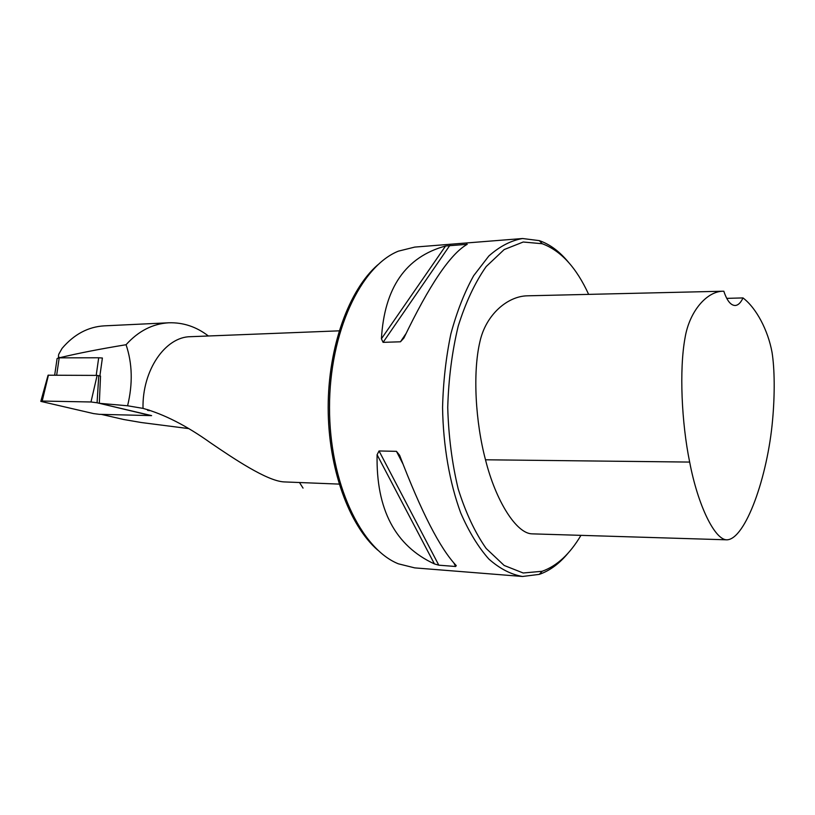 <?xml version="1.0" encoding="UTF-8"?>
<svg xmlns="http://www.w3.org/2000/svg" width="815" height="815" viewBox="0 0 815 815"><rect width="100%" height="100%" fill="white"/><g stroke="black" fill="none" stroke-linecap="round" stroke-linejoin="round"><path stroke-width="1.22" d="M126.06 344.725C100.235 348.952 78.23 353.262 60.045 357.632C58.436 357.327 58.059 356.094 58.925 353.934L62.052 348.413C74.043 334.323 88.112 326.805 104.249 325.857L168.868 322.781C152.721 323.698 138.448 331.012 126.06 344.725C132.397 363.51 132.906 383.855 127.588 405.778L99.318 403.303L100.52 376.072L97.128 375.409L48.075 375.206L40.872 401.153M588.644 294.378C576.358 267.544 560.873 250.663 542.199 243.726L523.22 242.014L504.179 249.563L486.188 266.546C475.064 282.397 465.742 302.233 458.224 326.061C452.06 351.652 448.566 378.802 447.73 407.51C448.556 436.219 452.05 463.368 458.203 488.959C465.722 512.788 475.043 532.623 486.168 548.464L504.149 565.447L523.199 572.996L542.148 571.274C556.951 565.997 569.889 554.027 580.952 535.353M542.199 243.726L539.326 240.629L522.578 238.52C511.036 240.486 499.789 246.313 488.847 255.992L473.678 275.684C464.509 292.188 456.909 311.564 450.889 333.814C445.988 357.286 443.217 381.848 442.565 407.49C443.177 445.948 449.595 482.745 460.74 512.992C468.91 531.767 478.273 547.099 488.796 558.998C499.738 568.676 510.985 574.514 522.517 576.48L539.306 574.371C549.85 570.714 559.548 563.511 568.422 552.743M726.97 539.825L532.154 533.856C516.292 533.754 495.591 500.451 485.496 459.782C475.644 422.69 472.506 373.178 479.892 341.801C485.811 314.661 507.582 296.11 527.427 295.814L722.997 291.22C706.819 291.373 689.358 311.228 684.997 338.113C679.19 369.827 681.595 422.751 689.663 462.074C697.864 505.402 714.887 540.172 726.97 539.825C745.287 539.224 767.608 477.407 772.61 419.705C774.922 394.226 774.678 368.859 772.029 352.304C767.995 330.248 756.34 308.029 742.995 297.923L726.736 298.361M99.318 403.303L151.6 415.619L101.315 414.377L123.86 419.531L141.372 422.537L188.367 428.558M96.201 375.399L98.697 357.775L102.395 358.019L99.878 375.909M208.385 335.984C196.384 326.754 183.212 322.353 168.868 322.791M127.588 405.778L143.012 408.376C164.039 414.224 186.523 425.695 210.443 442.769C233.64 458.57 266.668 480.83 283.814 481.899L339.132 484.1M143.012 408.376C142.136 370.153 165.425 336.687 190.608 336.687L339.162 330.839M377.773 264.844C348.922 289.875 328.17 346.721 328.17 407.469C328.15 468.218 348.891 525.064 377.722 550.115M448.821 244.378L414.774 247.088L398.392 251.152C360.801 266.138 329.403 332.428 329.515 407.469C329.382 482.511 360.76 548.801 398.352 563.807L414.723 567.882L522.517 576.48M467.24 244.306C450.461 253.771 429.342 285.016 403.904 338.031L400.471 341.791L383.091 342.351L381.42 338.806C384.344 287.807 405.727 256.878 445.561 246.008L467.24 244.306M399.625 455.29C421.243 511.871 440.12 548.638 456.257 565.6L455.646 566.496L438.796 565.182L434.426 563.919C395.153 545.785 376.041 509.406 377.09 454.75L379.046 450.96L396.467 451.347L399.625 455.29M522.578 238.52L448.831 244.368M568.473 262.267C559.599 251.499 549.901 244.286 539.357 240.639M683.989 292.137L722.997 291.22M742.995 297.923C740.774 302.752 738.176 305.279 735.191 305.493C730.749 305.421 726.949 300.654 723.812 291.189M98.697 357.775L59.2 357.846L57.101 358.529L54.676 375.134M148.972 415.008L147.423 415.518L99.287 414.326L93.562 413.592L40.811 401.377L42.197 401.051L48.442 375.094M148.972 415.151L97.077 402.773L90.985 401.978L42.197 401.051M466.679 243.899L465.905 245.05M405.952 333.692L400.471 341.791M449.941 245.223L383.091 342.351M445.561 246.008L381.42 338.806M455.646 566.496L453.884 563.053M402.814 463.704L396.467 451.347M438.796 565.182L379.046 450.96M434.426 563.919L377.09 454.75M485.496 459.782L689.663 462.074M56.673 375.155L59.2 357.846M147.719 410.495L147.76 409.609M97.077 402.773L98.758 375.623M90.985 401.978L97.128 375.409M58.558 356.45L58.354 357.877M299.492 482.531L303.048 488.104M542.148 571.274L539.306 574.371M149.033 409.986L149.023 410.75"/></g></svg>
